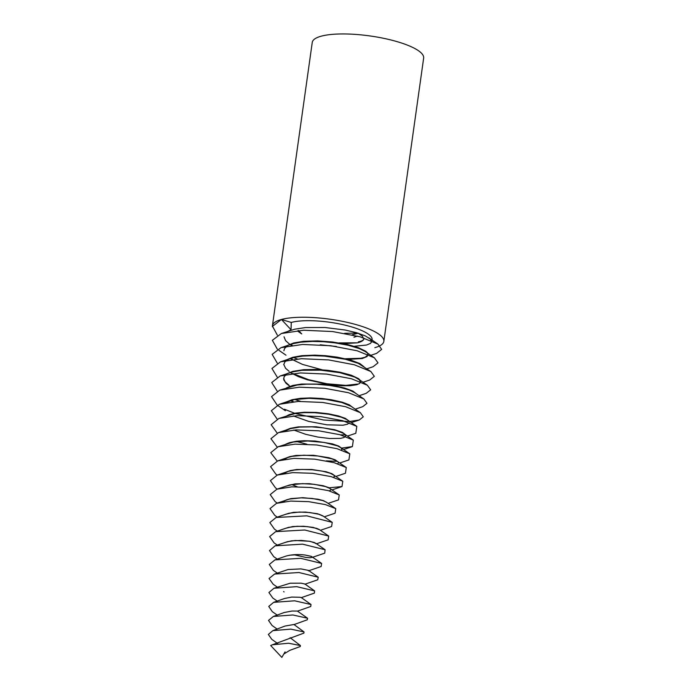 <?xml version="1.0" encoding="UTF-8"?>
<svg xmlns="http://www.w3.org/2000/svg" width="692" height="692" viewBox="0 0 692 692"><rect width="100%" height="100%" fill="white"/><g stroke="black" fill="none" stroke-linecap="round" stroke-linejoin="round"><path stroke-width="1.04" d="M289.559 555.226L298.641 554.586M308.373 570.857L321.131 566.514L321.633 563.435L311.435 556.42L304.913 555.01C298.036 554.162 291.695 554.534 285.848 556.143L274.958 559.889L269.309 564.464L273.323 570.355L277.319 573.123M316.028 543.748L314.35 542.502L309.082 541.222L295.259 540.504L287.543 541.654L275.131 545.832L269.499 550.572L273.729 556.671L277.258 559.11M293.979 554.716L305.994 557.458L310.154 557.735L312.317 557.198M304.93 555.01L311.158 556.307M285.165 542.416L291.418 540.841L301.34 540.426L310.232 541.378L315.985 543.393M285.199 528.411L292.794 526.543L303.503 526.249L313.268 527.416L319.661 529.795M316.521 543.765L328.138 539.838L328.7 536.075L319.202 529.475L316.495 528.307L307.161 526.603L297.197 526.275L288.478 527.382L275.684 531.646L269.646 536.551L274.101 542.909L277.293 545.106M285.225 514.398L293.564 512.314L305.535 512.063L317.637 513.767L323.363 516.232M320.387 530.297L331.615 526.508L332.229 522.365L322.757 515.808L319.315 514.346L309.895 512.556L299.584 512.045L289.014 513.213L276.099 517.495L269.837 522.581L274.473 529.172L277.284 531.101M283.253 501.804L286.168 499.979L290.822 498.629L302.828 497.686L317.939 499.2L323.545 500.671L327.057 502.66M324.245 516.837L335.084 513.196L335.75 508.663L326.33 502.141L322.723 500.558L312.187 498.456L301.219 497.833L289.524 499.053L276.48 503.352L270.018 508.594L274.793 515.393L277.267 517.097M285.433 486.32L295.095 483.855L309.333 483.665L323.276 485.749L328.752 487.609L330.759 489.08M328.103 503.378L338.526 499.875L339.244 494.944L329.816 488.422L325.603 486.606L314.28 484.322L302.542 483.63L289.87 484.928L276.921 489.192L270.209 494.616L275.165 501.648L277.258 503.093M330.863 489.832L329.565 490.732M285.554 472.273L290.285 470.569L296.868 469.513L311.694 469.487L326.148 471.754L331.926 473.7L334.452 475.499M333.674 477.342L334.539 476.485L334.046 475.292L330.145 473.207L322.29 471.131L312.36 469.773L301.937 469.444L294.507 470.006L288.036 471.434L284.075 473.466M291.652 484.547L297.171 486.736M329.461 490.931L330.837 489.936M334.556 476.373L333.414 477.264M285.709 458.208L289.645 456.659L296.02 455.448L313.329 455.267L328.864 457.706L335.101 459.782L338.146 461.919M335.845 476.459L345.446 473.242L346.277 467.524L336.606 460.872L331.996 458.882L317.939 455.993L303.892 455.206L292.093 456.331L287.716 457.542L284.412 459.315M285.839 444.152L289.412 442.672L296.418 441.245L304.125 440.709L315.12 441.046L332.342 443.857L338.717 446.072L341.839 448.329M341.935 449.575L341.035 447.811L337.48 445.856L324.271 442.465L307.81 440.994L293.425 441.998L278.132 446.738L270.762 452.68L277.198 461.071M337.705 463.718L338.241 463.026M341.969 449.419L341.467 450.025M286.012 430.078L290.337 428.331L298.347 426.869L316.157 426.765L334.625 429.697L342.514 432.448L345.533 434.749M293.745 430.026L305.63 434.291L318.017 437.084L329.677 438.512L340.533 438.356L343.863 437.578L345.567 436.289L345.291 434.844L343.535 433.391L336.104 430.45L323.363 427.872L311.945 426.86L299.714 427.068L290.32 428.668L285.087 431.004M284.836 416.956L289.135 414.664L295.501 413.107L304.402 412.25L315.941 412.406L328.458 413.799L338.388 415.918L345.343 418.366L349.226 421.16M347.47 436.081L355.809 433.296L356.812 426.367L346.9 419.594L341.243 417.172L328.717 414.223L314.756 412.709L304.065 412.631L295.103 413.539L278.954 418.426L271.134 424.715L277.181 433.08M286.332 401.948L292.154 399.691L300.57 398.307L310.336 397.917L321.564 398.48L331.295 399.742L342.229 402.182L349.226 404.785L352.92 407.571M349.399 421.54L359.295 419.975L363.291 416.809L360.359 412.683L351.147 406.351L341.935 402.528L325.742 399.345L308.969 398.315L294.074 399.647L285.779 402.692M293.209 415.901L308.546 421.359L326.909 424.819L342.921 425.225L347.496 424.222L349.304 422.769M293.451 401.723L290.969 400.417M286.514 387.866L292.699 385.47L301.461 384.051L321.495 384.095L332.428 385.401L344.702 388.056L352.894 391.101L356.605 393.982M355.238 409.162L362.738 406.662L366.976 403.315L363.836 398.947L354.667 392.641L349.348 390.046L339.677 387.243L329.773 385.461L316.538 384.224L306.738 384.164L297.136 385.02L279.741 390.132L271.523 396.637L277.189 405.097M290.493 400.556L292.733 401.784M288.832 385.115L285.13 381.854L283.59 378.463M286.67 373.801L292.811 371.362L303.589 369.684L315.941 369.45L327.939 370.324L340.023 372.218L351.242 375.194L358.577 378.654L360.385 380.531L360.575 381.785M360.48 381.75L359.191 379.709L354.719 377.062L339.807 372.668L320.465 370.151L301.928 370.307L292.716 371.855L280.173 375.972L271.731 382.546L277.207 391.11M286.488 374.381L284.101 376.751L283.703 379.7L286.099 383.368L289.939 386.292M357.539 384.077L345.896 385.401L326.84 383.749L308.511 379.666L292.725 373.49M289.161 371.344L285.606 368.317L283.737 364.399M286.869 359.719L292.681 357.314L301.833 355.671L314.748 355.134L325.5 355.679L337.462 357.176L350.922 360.16L359.831 363.542L363.992 366.795M363.015 382.252L369.675 380.029L374.32 376.336L370.877 371.526L358.352 363.387L345.464 359.286L324.66 356.129L312.646 355.636L302.767 356.086L294.126 357.453L288.823 359.174L284.888 361.864L283.729 364.693M290.303 372.59L298.373 376.63L307.447 379.83L329.141 384.57L341.407 385.755L350.334 385.712L356.908 384.691L359.555 383.489L360.437 382.313M292.422 359.382L290.77 358.413M287.033 345.645L293.719 342.964L303.58 341.32L317.533 340.897L332.35 341.969L347.505 344.529L358.197 347.574L365.757 351.251L367.322 352.678L368.04 354.468M366.293 368.992L373.083 366.734L378.005 362.85L374.363 357.781L365.272 351.545L359.235 348.552L348.37 345.308L334.816 342.843L323.311 341.71L312.369 341.424L301.011 342.151L293.218 343.63L280.995 347.661L272.146 354.373L277.267 363.136M287.206 346.078L284.602 348.448L283.884 350.74M290.233 358.603L302.612 364.442L322.126 369.779M286.384 332.169L291.038 329.729L291.263 322.446A44.409 11.418 8 0 1 352.142 327.057A44.409 11.418 8 0 1 372.036 340.118L371.526 341.952L370.402 339.141L365.264 335.88L356.423 332.679L345.161 330.023L325.093 327.515L305.639 327.541L294.731 329.193L281.367 333.518L272.354 340.308L277.319 349.157M367.885 355.117L365.082 357.219L360.887 358.274L345.464 358.75M292.171 345.291L290.735 344.417M284.031 336.788L285.571 340.611L289.68 344.287M290.182 344.625L291.384 345.394M348.128 359.399L362.349 358.499L367.106 356.51L367.815 354.382M301.6 333.829L298.52 330.508M358.145 333.241L352.142 334.816M301.738 333.916A30.413 7.82 8 0 1 298.191 330.534M353.949 337.22L357.505 336.104M358.3 341.865C361.475 341.243 363.326 340.317 363.854 339.106A36.192 9.307 8 0 1 358.188 342.635M339.115 342.912L357.453 342.817L343.301 343.656M344.625 333.319L357.738 333.068M272.432 325.742L312.248 42.437A56.251 14.463 8 0 1 369.96 35.941A56.251 14.463 8 0 1 423.651 58.093L383.835 341.398A56.251 14.463 -172 0 0 344.962 321.858A56.251 14.463 -172 0 0 281.428 319.479A56.251 14.463 -172 0 0 272.432 325.742A56.251 14.463 -172 0 0 272.432 326.797M374.839 347.652A56.251 14.463 -172 0 0 383.835 341.398M291.263 322.446L281.428 319.479L272.536 326.313L277.362 335.179M320.232 344.78L336.398 346.493M358.093 333.181L362.357 336.122L363.854 339.106M354.659 346.234L366.587 345.031L370.445 343.396L371.526 341.952M283.763 654.052L289.792 650.35L300.311 646.501L300.432 645.567L288.616 643.24L272.406 644.78L303.892 633.119L304.039 631.952L290.804 629.123L272.856 630.646L268.349 634.443L271.757 639.313L277.734 643.577M272.856 630.646L284.983 626.061L293.944 624.495L304.039 631.952M273.383 616.46L284.222 612.506L291.998 611.036L297.396 611.071L307.603 618.259L292.889 614.972L273.383 616.46L268.513 620.413L272.094 625.507L277.189 629.106M273.625 602.351L284.507 598.502L291.626 597.084L299.887 597.265L301.279 597.577L311.028 604.523L294.645 600.803L273.625 602.351L268.755 606.434L272.285 611.65L277.233 615.11M273.971 588.261L290.19 583.209L301.107 583.166L304.913 584.022L314.601 590.881L296.695 586.66L273.971 588.261L268.92 592.516L272.76 598L277.241 601.114M274.568 574.066L288.002 569.551L300.873 568.893L308.511 570.407L318.233 577.232L298.953 572.518L274.568 574.066L269.058 578.495L273.167 584.238L277.31 587.119M370.307 355.489L376.56 353.404L381.673 349.373L377.918 344.097L360.117 336.805L332.696 331.563L303.65 330.231L281.367 333.518M293.572 357.591L297.292 358.932M374.363 357.781L357.176 350.775L330.69 345.732L302.594 344.469L280.995 347.661M370.877 371.526L354.304 364.77L328.683 359.918L301.47 358.707L280.528 361.829L271.93 368.473L277.233 377.131M359.122 395.703L366.18 393.35L370.652 389.838L367.365 385.236L351.415 378.749L326.719 374.095L300.432 372.945L280.173 375.972M294.783 399.509L300.579 401.36M363.836 398.947L348.5 392.727L324.695 388.264L299.333 387.191L279.741 390.132M284.421 409.214L294.602 413.262M295.32 413.496L323.415 419.992L349.149 421.549M360.359 412.683L345.654 406.723L322.723 402.45L298.261 401.429L279.326 404.292L271.325 410.728L277.181 419.092M340.568 434.887L345.282 434.827M356.812 426.367L342.713 420.693L320.716 416.619L297.205 415.667L278.954 418.426M296.669 441.513L306.876 444.195M341.675 448.087L352.392 446.599L353.318 440.103L339.841 434.688L318.718 430.796L296.089 429.905L278.504 432.595L270.944 438.702L277.189 447.075M326.304 460.881L337.298 461.348M339.711 463L348.906 459.921L349.806 453.814L336.961 448.667L316.746 444.973L295.043 444.143L278.132 446.738M346.277 467.524L334.046 462.645L314.73 459.142L293.953 458.381L277.708 460.898L270.572 466.65L275.84 474.132L277.215 475.075M329.124 487.799L342.012 486.554L342.791 481.251L331.183 476.632L312.749 473.319L292.872 472.619L277.293 475.049L270.39 480.646L275.511 487.903L277.233 489.088M339.244 494.944L328.25 490.602L310.743 487.497L291.816 486.848L276.921 489.192M335.75 508.663L325.378 504.589L308.744 501.665L290.709 501.086L276.48 503.352M332.229 522.365L306.764 515.834L276.099 517.495M328.7 536.075L304.757 530.003L275.684 531.646M311.945 557.492L324.738 553.15L325.093 549.742L302.56 544.154L275.131 545.832M321.633 563.435L300.752 558.323L274.958 559.889M304.895 584.221L317.732 579.792L318.233 577.232M301.271 597.654L314.367 593.113L314.601 590.881M297.638 611.088L310.751 606.486L311.028 604.523M293.901 624.625L307.283 619.79L307.603 618.259M272.406 644.78L270.684 645.515L281.834 657.4L285.078 651.881M281.428 319.479L291.038 329.729M297.465 330.992L300.233 332.895M358.681 333.371L360.497 334.617M368.845 337.869L377.918 344.097M291.029 358.326L280.528 361.829M358.214 378.948L367.365 385.236M289.913 400.746L279.326 404.292M344.062 433.728L353.318 440.103M289.144 429.031L278.504 432.595M340.507 447.413L349.806 453.814M288.4 457.3L277.708 460.898M333.432 474.79L342.791 481.251M288.036 471.434L277.293 475.049M315.604 543.116L325.093 549.742M290.138 637.713L300.432 645.567M284.083 591.919L283.616 591.582M331.97 489.919L342.012 486.554M343.595 449.541L352.392 446.599M351.354 422.622L359.295 419.975M285.372 410.719L277.578 405.374M285.995 355.186L279.023 350.403"/></g></svg>

